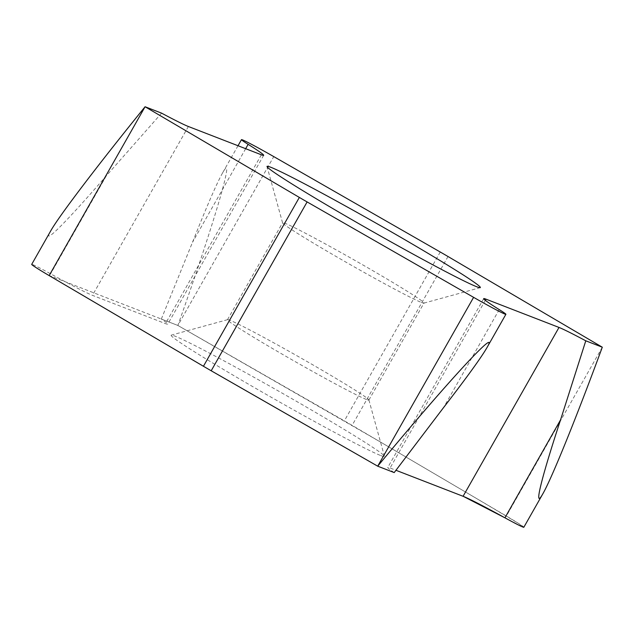 <?xml version="1.0" encoding="UTF-8"?>
<svg xmlns="http://www.w3.org/2000/svg" width="634" height="634" viewBox="0 0 634 634"><rect width="100%" height="100%" fill="white"/><g stroke="black" fill="none" stroke-linecap="round" stroke-linejoin="round"><path stroke-width="0.48" stroke-dasharray="3.17 2.38" d="M380.757 455.561A122.655 4.493 29.6 0 0 384.426 456.211A122.655 4.493 29.6 0 0 279.99 391.907A122.655 4.493 29.6 0 0 171.283 335.132A122.655 4.493 29.6 0 0 260.733 391.249A122.655 4.493 29.6 0 0 380.757 455.561M394.205 472.584A77.174 2.829 -150.4 0 1 387.778 467.48A77.174 2.829 -150.4 0 1 390.084 468.003L395.925 470.269L394.205 472.584M523.842 527.25A33.071 1.213 29.6 0 0 506.384 516.044L352.108 425.366A33.071 1.213 29.6 0 0 344.341 420.857L177.853 325.448L161.337 319.045A77.174 2.829 -150.4 0 1 167.764 324.148A77.174 2.829 -150.4 0 1 165.466 323.625L92.453 295.341A77.174 2.829 -150.4 0 1 50.617 273.825A33.071 1.213 29.6 0 0 31.7 264.378M161.591 113.145L106.243 175.911C64.533 224.048 41.487 246.888 50.68 230.958M161.337 319.045L192.514 242.259C206.636 206.652 216.63 183.591 222.486 173.066C236.419 147.603 214.213 223.398 177.853 325.448L273.761 156.606M421.555 302.505A81.31 2.98 29.6 0 0 423.877 303.131A81.31 2.98 29.6 0 0 423.98 303.06A81.31 2.98 29.6 0 0 354.755 260.305A81.31 2.98 29.6 0 0 282.582 222.74A81.31 2.98 29.6 0 0 282.574 222.859A81.31 2.98 29.6 0 0 344.547 261.351A81.31 2.98 29.6 0 0 421.555 302.505M366.452 399.499A81.31 2.98 -150.4 0 1 288.161 357.6A81.31 2.98 -150.4 0 1 227.479 319.726A81.31 2.98 -150.4 0 1 227.582 319.663A81.31 2.98 -150.4 0 1 299.652 357.299A81.31 2.98 -150.4 0 1 368.885 399.927A81.31 2.98 -150.4 0 1 368.877 400.054A81.31 2.98 -150.4 0 1 366.452 399.499M210.71 370.494L203.672 366.404M48.763 275.354L177.853 325.448L379.853 441.668L474.581 497.349L519.159 523.803L522.424 526.854L505.203 517.954M499.235 309.598L443.618 407.519M485.327 300.342L390.084 468.003M106.243 175.911L50.617 273.825M188.369 126.499L92.453 295.341M245.667 148.697L192.514 242.259M261.374 154.783L165.466 323.625M602.3 347.202L506.384 516.044M448.024 256.524L352.108 425.366M440.258 252.015L344.341 420.857M483.694 298.638L387.778 467.48M238.019 145.733L222.486 173.066M263.681 155.314L167.764 324.148M368.877 400.054L423.98 303.06M227.479 319.726L282.582 222.74M423.877 303.131L480.176 287.662M282.574 222.859L267.033 166.576M227.582 319.663L171.283 335.132M368.885 399.927L384.426 456.211"/><path stroke-width="0.95" d="M49.159 275.592L145.075 106.75L299.351 197.428A33.071 1.213 29.6 0 0 307.118 201.929L473.606 297.346A33.071 1.213 29.6 0 0 505.9 314.298L486.912 347.717C481.174 357.616 466.743 377.547 443.618 407.519L394.205 472.584L377.698 466.18L211.201 370.771A33.071 1.213 29.6 0 1 203.435 366.27L49.159 275.592A33.071 1.213 29.6 0 1 31.7 264.378L50.68 230.958C58.867 216.297 97.858 164.991 145.075 106.75L161.591 113.145A77.174 2.829 -150.4 0 0 188.369 126.499L261.374 154.783A77.174 2.829 -150.4 0 0 263.681 155.314A77.174 2.829 -150.4 0 0 248.132 144.346L245.667 148.697M505.9 314.298A33.071 1.213 29.6 0 0 499.235 309.598A77.174 2.829 -150.4 0 1 483.694 298.638A77.174 2.829 -150.4 0 1 485.993 299.161L559.006 327.445L463.089 496.287L395.925 470.269L463.089 496.287A77.174 2.829 -150.4 0 1 504.926 517.804A33.071 1.213 29.6 0 0 523.842 527.25L542.831 493.831C551.707 478.456 576.274 417.885 602.3 347.202L585.784 340.807L560.551 419.89C540.723 480.065 533.376 510.742 542.831 493.831M486.912 347.717C500.971 323.919 446.637 382.849 377.698 466.18L473.606 297.346M476.673 286.719A122.655 4.493 -150.4 0 1 360.516 224.634A122.655 4.493 -150.4 0 1 267.033 166.576A122.655 4.493 -150.4 0 1 375.907 223.065A122.655 4.493 -150.4 0 1 480.176 287.662A122.655 4.493 -150.4 0 1 476.673 286.719M559.006 327.445A77.174 2.829 -150.4 0 1 585.784 340.807M602.3 347.202L448.024 256.524A33.071 1.213 29.6 0 0 440.258 252.015L273.761 156.606A33.071 1.213 29.6 0 0 241.475 139.646A33.071 1.213 29.6 0 0 248.132 144.346M394.205 472.584L377.698 466.18L210.71 370.494M203.672 366.404L48.763 275.354M505.203 517.954L463.343 496.39M485.993 299.161L485.327 300.342M560.551 419.89L504.926 517.804M299.351 197.428L203.435 366.27M307.118 201.929L211.201 370.771M241.475 139.646L238.019 145.733"/></g></svg>

